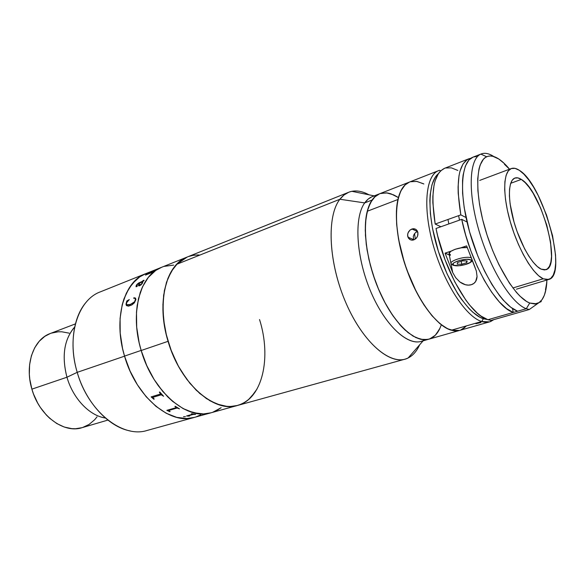 <?xml version="1.0" encoding="UTF-8"?>
<svg xmlns="http://www.w3.org/2000/svg" width="585" height="585" viewBox="0 0 585 585"><rect width="100%" height="100%" fill="white"/><g stroke="black" fill="none" stroke-linecap="round" stroke-linejoin="round"><path stroke-width="0.88" d="M159.859 268.062L155.712 270.467L148.341 277.37L142.484 286.884L140.224 292.522L137.197 305.311L136.48 312.324L136.7 327.234L139.15 342.744L141.182 350.503L168.063 341.326C156.063 302.606 166.103 264.398 187.339 256.969L176.663 264.325C160.349 280.858 158.235 321.472 173.482 356.133C188.582 390.897 217.108 411.518 237.473 405.478C214.373 413.266 180.114 383.577 168.063 341.326L141.182 350.503L146.762 365.581L154.118 379.49L158.352 385.808L167.698 396.827L172.692 401.42L183.032 408.535L188.268 411.006L198.571 413.705L203.543 413.931L210.871 412.827L203.492 413.931L193.408 412.717L182.973 408.498L172.633 401.368L162.849 391.548L154.074 379.416L146.725 365.501L141.16 350.415C129.482 312.529 140.071 274.877 161.672 267.265C140.056 274.877 129.475 312.587 141.182 350.503C152.904 391.877 187.258 420.717 210.819 412.849C187.244 420.725 152.853 391.833 141.16 350.415L139.128 342.656L136.693 327.147L136.488 312.244L138.47 298.613L142.513 286.825L148.378 277.327L155.756 270.438L161.723 267.243M212.881 412.191L217.167 410.275L221.145 407.694M173.591 265.107L164.253 266.365M259.55 319.564C271.615 357.559 262.672 398.919 237.473 405.478L405.039 359.153C387.862 364.411 360.967 339.6 344.667 299.915C328.251 260.31 326.839 215.704 339.9 199.251C326.379 216.187 328.485 263.228 346.188 303.505C363.76 343.9 391.672 366.641 408.133 357.983L423.123 340.821M257.086 388.945L251.119 397.12L247.579 400.337L243.696 402.926L239.499 404.835M237.525 405.464L230.322 406.509L225.422 406.231L220.377 405.193L210.037 400.82L199.756 393.471L189.979 383.394L181.167 370.97L177.255 364.038L170.666 349.135L165.964 333.406L164.4 325.472L162.908 309.896L163.617 295.308L166.462 282.35L171.259 271.535L177.73 263.25L181.496 260.149L187.39 256.954L180.334 261.005L176.663 264.325L173.343 268.339L167.932 278.306L164.378 290.57L162.908 304.653L163.624 319.958L166.542 335.805L171.544 351.446L178.396 366.173L186.769 379.292L196.26 390.246L206.417 398.582L216.786 404.008L226.914 406.392L231.762 406.443L236.398 405.749L240.793 404.33L244.896 402.217L248.683 399.438L255.177 392.045M194.388 255.155L199.061 254.943M145.709 273.663L100.335 291.864C77.915 299.871 66.185 336.346 77.213 372.338L124.554 356.177C113.022 318.767 123.918 281.37 145.767 273.648C123.94 281.363 113.037 318.701 124.532 356.097L141.16 350.415L124.532 356.097L130.031 370.978L137.336 384.696L146.096 396.63L155.888 406.282L166.257 413.281L176.743 417.383L186.9 418.531L194.352 417.397L186.951 418.531L176.802 417.397L166.315 413.31L155.946 406.334L146.148 396.696L137.38 384.762L130.067 371.058L124.554 356.177L77.213 372.338C69.015 345.077 73.293 316.353 86.617 301.714M73.747 328.068C63.97 340.397 61.703 356.784 66.953 377.223L77.213 372.338L66.953 377.223C61.564 356.009 64.138 339.285 74.675 327.052M75.406 323.893L50.281 333.508C33.477 339.315 24.431 364.74 31.89 389.149L66.953 377.223L31.89 389.149L33.491 393.983L37.74 403.153L40.336 407.401L46.325 414.984L49.645 418.246L56.774 423.533L64.277 427.043L71.838 428.651L75.553 428.739L82.09 427.664L107.881 420.089M82.646 427.489L89.088 424.439L94.653 419.752L97.044 416.849M69.191 333.165L61.871 331.797L58.251 331.79L51.253 333.157M50.317 333.494L44.811 336.353L39.202 341.304L34.661 347.848L31.407 355.746L29.601 364.696L29.338 374.327L29.798 379.27L31.89 389.149C39.195 415.781 63.838 433.829 82.068 427.672M105.38 418.019C89.629 415.803 73.015 398.582 66.953 377.223C72.847 397.939 88.671 414.867 104.035 417.77M130.236 430.933C108.744 427.116 85.827 402.59 77.213 372.338C88.159 411.643 122.616 438.494 147.113 430.458L194.293 417.412C170.476 425.332 136.071 397.018 124.554 356.177L122.557 348.521L120.203 333.194L120.079 318.445L122.163 304.931L126.301 293.224L132.261 283.762L139.735 276.866L145.819 273.626M200.721 414.831L196.385 416.754M148.056 273.663L153.226 271.425L151.544 272.654L145.431 275.096L146.294 274.372L156.041 269.722L148.056 273.663M142.543 283.03L140.941 284.975L139.128 285.911L138.477 285.18L139.34 283.14L138.067 283.703L136.393 285.794L137.336 285.787L137.248 286.189L136.012 286.708L136.59 284.836L138.762 282.921L143.296 281.085L143.734 280.529L143.069 280.522L143.947 280.273L142.755 281.787L142.543 283.03M135.917 299.578L134.36 302.862L131.852 304.931L128.481 306.152L126.418 305.567L126.016 304.273L126.762 301.004L129.292 299.578L126.886 302.343L126.433 303.739L126.682 304.617L128.985 304.895L132.554 303.439L134.674 301.655L135.515 299.008L135.135 298.416L133.651 298.226L133.928 297.787L135.515 298.109L135.917 299.578M221.101 407.723L212.838 412.213M164.305 266.351L173.643 265.107M196.333 416.769L200.677 414.853M143.983 274.423L139.778 276.837L135.874 279.937L129.102 288.134L124.005 298.76L122.177 304.865L120.086 318.364L120.196 333.106L122.543 348.433L124.532 356.097C136.027 396.974 170.454 425.346 194.293 417.412L198.512 416.249M147.53 273.919L145.555 275.052M155.764 269.875L147.391 273.839M153.087 271.52L147.829 273.634M136.371 285.166L139.164 282.745L136.371 285.166M143.939 280.756L143.069 280.522L144.071 280.339M141.906 283.571L142.36 281.948L139.727 282.986L139.106 284.844L140.064 284.975L141.906 283.571M139.727 282.986L142.36 281.948L142.418 282.548L141.219 284.325L139.179 284.983M139.31 283.191L138.572 285.758M137.395 285.831L136.437 286.028M143.742 280.551L137.519 283.835L136.254 285.421L136.012 286.708M143.968 280.303L142.981 280.705M136.51 286.738L137.314 286.08M126.843 301.063L126.082 303.834L126.375 305.494M129.292 299.615L126.791 301.026M127.727 305.019L126.835 304.748L130.411 304.492L127.727 305.019M135.179 298.452L135.552 299.717L134.704 301.67L130.382 304.471C128.693 305.216 127.406 305.195 126.528 304.397L126.499 303.344M135.486 298.087L134.192 297.787L133.694 298.218M152.853 397.383L154.206 399.072L153.804 399.197L151.135 396.886L154.191 399.058M151.135 396.886L160.553 394.027L159.361 392.133L160.67 393.91M159.361 392.133L159.771 392.009L163.588 396.264L161.241 394.795L152.89 397.339L161.255 394.765L163.573 396.242M166.893 410.326L170.089 411.533M176.37 407.496L174.9 406.407L175.31 406.29L179.493 408.878L177.394 408.089L179.449 408.856M174.937 406.392L176.253 407.628L166.849 410.341L176.165 407.657M176.904 408.081L168.846 410.429L176.904 408.081M168.626 410.56L170.125 411.555L169.723 411.672L166.849 410.341M192.45 414.319L186.542 415.964L192.611 414.26L191.734 413.749L195.587 414.436L193.174 414.443L188.458 415.767L189.54 416.081M188.319 415.84L193.277 414.377L195.492 414.421M188.26 416.045L186.644 415.95L188.26 416.045M186.615 415.942L188.714 416.14L186.542 415.964M191.397 413.844L192.648 414.187M205.986 414.129L204.691 414.531M200.56 415.672L202.907 415.028L200.56 415.672M206.161 414.092L206.615 413.968M203.214 414.948L206.052 414.136M202.585 415.123L199.083 416.081M183.5 416.732L185.452 416.571M159.771 392.009L163.588 396.264M489.623 321.867L481.704 321.509L483.342 318.752L481.704 321.509C465.872 316.785 443.927 283.279 433.309 245.466C422.567 207.653 425.675 175.229 438.574 170.652L439.584 170.315C426.114 173.65 422.311 205.686 432.9 244.011C443.357 282.336 465.66 316.748 481.704 321.509L451.306 330.225L481.704 321.509C485.009 322.554 487.978 322.562 490.632 321.523L493.784 319.659L489.623 321.867L428.732 339.227C433.558 337.764 437.317 334.072 440.015 328.134L435.92 334.583L433.397 336.894L430.597 338.547L427.518 339.512L420.681 339.3L413.112 336.148L405.127 330.094L401.069 326.028L393.076 315.973L385.522 303.71L378.773 289.765L373.15 274.76L368.908 259.389L366.247 244.362L365.259 230.366L365.969 218L368.279 207.763L372.067 200.033L374.444 197.182L379.643 193.745C373.873 196.041 369.749 201.876 367.248 211.258L397.91 199.507C400.133 190.059 403.994 184.238 409.485 182.052L404.93 185.05L400.681 191.2L397.785 200.077L396.411 211.382L396.674 224.691L398.597 239.448L404.44 262.84L410.063 278.226L416.769 292.61L424.235 305.341L432.118 315.871L440.044 323.783L447.693 328.821L454.735 330.876L459.605 330.423L454.355 330.839L447.269 328.616L439.606 323.41L431.664 315.344L423.796 304.675L416.366 291.835L406.787 269.743L401.88 254.109L398.443 238.585L396.615 223.894L396.447 210.688L397.91 199.507L400.886 190.783L405.2 184.787L409.515 182.037C395.935 186.893 392.03 219.017 402.429 256.113C412.703 293.209 434.867 325.845 451.306 330.225L459.569 330.43C447.379 334.13 428.227 316.858 414.012 287.103C399.774 257.415 393.142 220.143 397.91 199.507L367.248 211.258C361.896 231.74 368.038 268.347 382.232 297.334C396.396 326.386 415.957 343.081 428.732 339.227C414.531 343.68 391.921 321.904 377.83 287.513C363.636 253.203 361.589 214.476 372.067 200.033L364.689 202.907C354.057 217.357 355.943 255.937 370.093 290.058C384.148 324.258 406.853 345.867 421.207 341.369L428.695 339.234M410.641 181.664L416.944 181.43L423.847 183.975M465.777 326.525L460.6 330.094M398.217 197.474L390.904 193.803L387.394 192.955L380.835 193.335M379.658 193.737L375.124 196.545L370.517 202.571L367.248 211.258L365.515 222.329L365.428 235.36L367.036 249.81L370.298 265.042L375.073 280.361L377.961 287.835L384.579 301.955L392.045 314.474L400.001 324.836L408.096 332.653L415.964 337.647L423.299 339.717L428.768 339.212M429.807 338.869L435.284 335.256L439.554 329.114L441.2 325.187M412.498 240.164L412.279 239.009M414.531 233.671L415.35 239.089M417.558 231.433L411.869 229.006L413.88 228.706L415.723 229.269L417.127 230.622L417.895 232.559L417.902 234.797L417.156 236.983L415.745 238.768L412.849 240.135L410.831 239.96L408.462 238.161L407.584 235.119L408.016 232.903L409.983 230.11L412.871 228.75L415.723 229.269L417.127 230.622L417.895 232.559L417.624 235.916L416.527 237.941L413.873 239.887L411.818 240.157L409.917 239.543L408.462 238.161L407.679 236.216L407.701 234.007L408.513 231.865L409.983 230.11L411.869 229.006L417.449 231.47L415.577 232.559L414.114 234.292L413.303 236.406L413.719 239.938M483.342 318.752C468.695 314.218 448.622 284.551 437.843 249.627C426.984 214.71 427.723 182.249 438.216 173.855L435.123 177.467L431.949 184.823L430.172 194.754L429.851 200.589L430.377 213.693L432.483 228.26L438.406 251.411L447.115 273.985L457.682 293.663L461.433 299.227L469.009 308.522L472.753 312.163L479.956 317.289L483.342 318.752L487.393 319.534L483.342 318.752M475.89 323.724L480.928 322.54M463.62 328.441L466.04 326.24M423.445 183.763L416.571 181.365L410.312 181.76M521.308 179.405C541.147 190.498 562.053 266.365 545.82 269.736L541.088 269.122L544.474 269.956L547.289 268.99L549.447 266.321L550.873 262.087L551.538 256.464L550.565 242.022L546.763 225.123L540.672 208.07L533.118 193.189L529.111 187.229L525.118 182.571L521.308 179.405L517.805 177.884L514.756 178.103L512.292 180.092L510.529 183.814L509.542 189.167L509.396 195.96L510.113 203.931L514.025 222.066L517.06 231.463L524.643 248.903L528.862 256.201L533.125 262.139L537.257 266.497L541.088 269.122C532.511 265.202 520.365 244.347 513.966 221.876C507.509 199.397 508.168 180.312 514.866 178.059C516.723 177.401 518.873 177.847 521.308 179.405L510.698 183.295L521.308 179.405M512.877 287.974L543.224 278.811C532.92 274.321 518.113 249.144 510.288 221.795C502.391 194.432 503.21 171.288 511.283 168.546C513.593 167.72 516.262 168.297 519.29 170.286C543.326 184.202 568.357 275.257 548.73 279.476L543.224 278.811L512.877 287.974M519.29 170.286L523.904 174.176L528.708 179.844L533.535 187.046L538.215 195.522L546.529 215.031L552.576 235.755L555.545 254.95L555.699 263.14L554.931 269.963L553.249 275.155L550.682 278.467L547.304 279.718L543.224 278.811L538.588 275.711L533.578 270.482L528.387 263.301L523.239 254.438L518.361 244.259L513.974 233.188L510.266 221.715L507.414 210.359L505.528 199.609L504.687 189.928L504.892 181.716L506.127 175.281L508.314 170.849L511.334 168.531L515.041 168.356L519.29 170.286M546.383 285.816L546.938 280.018L545.973 289.283L544.372 295.184L542.032 299.681L538.997 302.635L529.257 309.523L538.997 302.635L536.284 303.769L529.725 303.03L526.295 308.719L529.257 309.523L491.056 320.441L487.927 319.724C470.186 315.147 444.183 270.716 436.015 228.472L461.719 219.346C470.347 262.182 496.19 307.542 513.308 312.448L506.551 308.624L499.268 301.853L491.744 292.317L484.3 280.354L477.272 266.446L470.983 251.177L465.718 235.236L461.719 219.346L436.015 228.472L437.77 236.252L445.053 259.813L454.742 281.838L465.865 300.163L469.689 305.136L477.28 313.114L480.965 316.046L487.927 319.724L513.308 312.448L512.475 308.5L513.308 312.448L517.615 311.213L510.771 307.264L503.371 300.259L499.561 295.666L491.926 284.493L484.555 271.074L477.806 255.974L469.528 231.704L464.212 207.763L462.581 193.211L462.538 180.538L463.101 175.069L465.338 166.118L468.921 160.027L472.951 157.19C460.834 161.431 458.706 194.205 469.857 232.867C480.892 271.52 502.544 306.072 517.615 311.213L526.295 308.719C511.422 303.476 489.842 268.676 478.713 229.81C467.459 190.944 469.346 158.096 481.228 153.95C484.885 152.59 489.075 153.453 493.798 156.531C488.906 153.343 484.592 152.531 480.863 154.096C469.207 158.754 467.583 191.763 478.888 230.424C490.076 269.071 511.502 303.498 526.295 308.719L487.927 319.724L491.056 320.441L529.257 309.523L526.295 308.719L529.725 303.03C515.824 297.911 495.736 265.341 485.17 228.918C474.493 192.487 475.81 161.27 486.661 156.765C490.135 155.252 494.171 155.998 498.764 158.996C502.244 161.292 505.835 164.692 509.528 169.204L507.517 167.047M444.563 168.312L440.512 170.988L438.414 173.555L435.138 180.772L434.011 185.379L432.849 196.385L432.841 202.695L435.174 224.062L460.819 214.878C455.605 182.798 458.267 164.114 468.804 158.813L470.954 158.243L467.24 159.595L463.02 163.961L460 171.171L458.998 175.792L458.084 186.886L458.194 193.247L460.819 214.878L435.174 224.062L440.893 226.739L435.174 224.062C430.348 192.392 433.47 173.811 444.534 168.319L468.804 158.813M461.719 219.346L467.02 221.993L461.719 219.346M476.395 156.531L473.66 156.948M466.018 217.51L460.819 214.878L466.018 217.51M545.476 289.78L546.836 282.145C546.149 292.683 543.538 299.513 538.997 302.635L534.734 303.981L529.725 303.03L526.624 301.48L519.977 296.164L516.482 292.442L509.352 283.008L498.888 264.603L492.533 250.263L487.034 234.994L482.64 219.521L479.554 204.553L477.901 190.768L477.718 178.754L478.983 168.999L480.131 165.08L483.356 159.303L485.389 157.482L487.678 156.378L490.186 155.99L492.892 156.312L498.764 158.996L504.35 163.537L509.528 169.204L504.402 164.231M541.293 301.56L539.224 302.496L541.293 301.56M538.997 302.635L540.73 301.641M457.836 170.447L451.357 167.851L445.507 167.99M449.302 254.95L452.717 272.559L455.693 277.685L459.861 281.977C463.978 284.88 467.824 285.78 471.408 284.683C474.896 283.542 476.782 280.807 477.053 276.486L476.344 271.038L466.64 245.868L460.475 247.945L466.64 245.868L474.362 265.568L476.344 271.038L477.053 276.486L475.671 281.443L473.901 283.396L471.408 284.683L468.446 285.129L465.36 284.719L459.861 281.977L455.693 277.685L452.717 272.559L445.061 253.144L449.302 254.95L452.717 272.559L445.061 253.144L451.101 251.111L445.061 253.144L450.377 255.279M453.858 265.29C448.059 263.265 465.726 257.422 470.581 259.806C476.088 261.934 458.691 267.579 453.858 265.29L452.285 264.457L453.858 265.29L452.958 263.886L454.106 262.658L459.781 260.325L466.903 259.301L470.581 259.806L471.488 260.683L470.194 262.468L464.534 264.764L459.181 265.685L453.858 265.29M452.125 264.274L452.125 264.274C446.092 262 464.453 255.579 471.035 257.729C464.512 255.594 446.245 261.926 452.051 264.237M449.251 253.561L450.611 251.44L455.174 249.268L461.404 247.799L467.225 247.55C459.115 246.577 444.929 252.486 450.231 254.533M459.496 220.136L458.611 215.668L459.496 220.136M457.565 262.489L457.207 264.193L461.799 264.259L466.772 262.636L466.428 260.91L466.772 262.636L467.174 260.925L462.559 260.851L457.565 262.489L457.207 264.193L461.799 264.259L461.214 261.298L461.799 264.259L466.772 262.636L467.174 260.925L462.559 260.851M450.362 254.592L449.609 254.131M423.343 340.572C409.5 347.512 386.1 327.322 371.175 292.61C356.141 258 353.749 217.715 364.689 202.907L339.9 199.251L176.663 264.325L339.9 199.251L344.009 195.002L348.704 192.26C354.846 189.928 361.603 190.776 368.989 194.812C362.905 191.485 357.201 190.322 351.87 191.317C347.256 192.238 343.271 194.878 339.9 199.251L364.689 202.907C367.417 199.097 370.7 196.779 374.524 195.946M419.24 345.669L419.628 344.828L418.772 345.801L419.24 345.669C415.833 352.872 411.094 357.369 405.039 359.153M380.031 193.598L386.495 192.845L393.566 194.856L397.237 196.845M197.642 254.936L193.013 255.36L188.553 256.515M415.993 229.444L417.017 231.28L415.993 229.444M417.178 231.572L417.961 233.02L417.178 231.572M379.621 193.752L371.724 196.86L368.236 199.032L364.689 202.907L372.067 200.033L375.563 196.165L379.014 194.008L438.574 170.652M161.672 267.265L187.288 256.99M205.898 414.209L237.43 405.485M145.767 273.648L161.621 267.286M413.544 239.543L407.942 237.166M439.584 170.315L440.666 170.842M490.632 321.523L491.195 320.397M479.7 180.407L511.283 168.546M516.416 289.187L548.65 279.498M472.921 157.197L481.228 153.95M480.863 154.096L486.661 156.765M535.714 304.844L536.284 303.769M448.841 223.916L447.971 219.477M459.517 220.128L458.633 215.66M452.285 264.449C452.468 265.546 455.152 265.941 460.322 265.634C466.94 264.515 470.91 262.87 472.249 260.691M187.339 256.969L348.704 192.26M351.87 191.317L374.195 195.88"/></g></svg>
